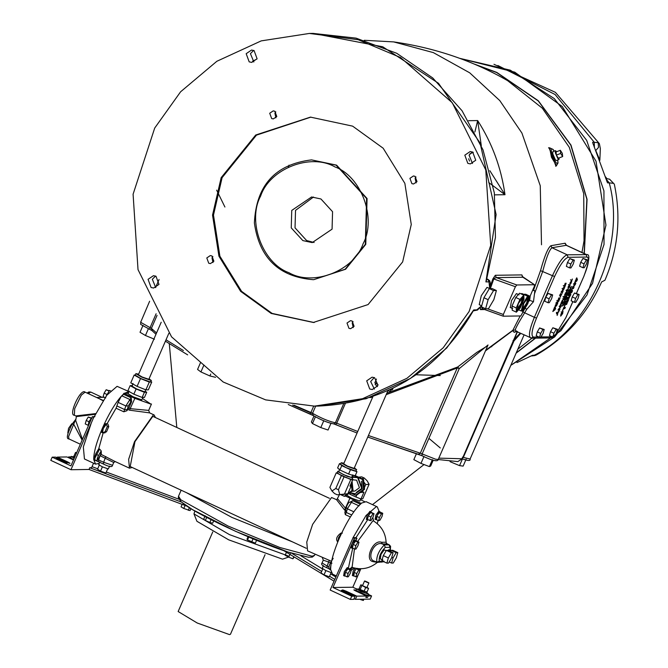 <?xml version="1.0" encoding="UTF-8"?>
<svg xmlns="http://www.w3.org/2000/svg" width="668" height="668" viewBox="0 0 668 668"><rect width="100%" height="100%" fill="white"/><g stroke="black" fill="none" stroke-linecap="round" stroke-linejoin="round"><path stroke-width="1" d="M352.687 479.799L356.595 480.167L359.426 487.707L354.883 491.047L351.744 491.356M350.099 492.6L355.142 493.769L361.872 488.826L357.681 477.67L352.161 477.211M353.514 476.969L358.098 477.628L362.29 488.784L355.142 493.769M353.631 475.574L352.061 476.735M352.17 493.51L355.768 495.155L363.576 489.377L362.557 479.549L353.731 475.499M354.733 475.399L363.559 479.449L362.557 479.549M363.559 479.449L364.578 489.277L356.77 495.063L355.768 495.155M356.445 492.324L362.123 488.149L361.488 481.21M364.578 489.277L363.576 489.377M364.227 485.895L363.91 482.847M359.192 477.445L360.745 478.154M363.759 481.377L364.377 487.364M362.165 491.063L360.628 492.207M358.24 477.194L361.705 476.86L364.452 478.121L361.705 476.86M348.788 493.585L350.316 494.42L350.917 493.034L352.261 493.552M354.917 494.763L356.512 495.598L355.902 496.984L350.316 494.42M355.902 496.984L360.996 498.979L363.951 492.182L360.135 492.575M363.951 492.182L359.835 492.592M360.996 498.979L362.782 498.804L369.103 484.275L367.066 480.709L364.285 478.079L361.563 478.722M364.235 482.488L365.73 484.601L369.103 484.275M365.73 484.601L364.411 487.64M363.275 490.245L362.373 492.333M361.313 478.371L358.658 477.152M354.833 494.946L352.186 493.727M361.154 498.403L359.793 501.084L351.71 498.186L346.951 495.314L347.21 494.712M364.503 501.576L360.57 499.748M345.465 496.007L360.862 503.28L366.139 501.693L377.278 506.862L376.293 506.661L366.014 515.529L353.063 537.665L355.543 537.631L356.954 538.291L354.357 538.325L332.973 587.506L352.829 587.23L356.445 588.909M331.428 561.279L307.572 550.858L306.762 542.04L312.632 524.363L331.553 497.518L336.781 499.756L339.478 494.612M350.374 516.974L345.289 514.619L344.855 512.281L346.291 507.404C347.777 503.046 349.447 501.342 351.31 502.286L352.712 500.658L350.232 502.111M336.488 499.631L344.579 510.018L346.091 510.719M322.402 557.738L323.279 560.168L330.585 562.715M323.395 565.621L322.193 568.393L325.75 570.539L331.211 572.618M325.901 570.53L324.022 574.864L329.349 576.785L331.236 572.443M322.911 568.585L321.032 572.919L324.022 574.864M336.321 575.899L332.514 574.129L330.652 569.52C330.643 562.272 333.566 551.785 339.402 538.049C345.506 524.313 351.727 513.784 358.081 506.444L361.38 503.271M345.924 508.749L337.624 498.879M360.862 503.28L360.57 503.948M354.858 570.697L355.51 569.821M377.27 523.679L378.063 520.422M379.14 511.412L377.278 506.862M350.441 569.412L352.779 567.575M375.166 519.253L375.817 515.245L378.773 511.237L379.925 511.771L376.977 515.788L376.552 519.721M366.423 519.37L367.074 515.37L369.913 511.337L371.174 511.897L368.227 515.905L367.467 519.888L368.051 519.671M376.752 516.331L379.399 517.558L378.698 520.714L376.051 519.487L376.752 516.331L378.773 512.615L379.925 511.771M378.773 512.615L381.428 513.842L379.399 517.558M380.092 512.055L382.747 513.283L381.428 513.842M378.698 520.714L380.017 520.155L382.038 516.439L382.747 513.283M368.285 515.788L370.932 517.015L369.913 520.539L367.266 519.312L368.285 515.788L370.339 512.373L371.383 512.473L371.174 511.897M370.339 512.373L372.986 513.6L370.932 517.015M371.383 512.473L374.03 513.709L372.986 513.6M369.913 520.539L370.957 520.639L373.011 517.224L374.03 513.709M385.987 542.232L381.587 542.291C373.253 538.792 363.926 560.243 373.161 561.671L377.153 562.339M377.579 562.205L377.612 562.18C370.039 568.518 361.538 570.238 352.094 567.349L354.466 548.912M342.425 589.953L355.151 596.165L353.764 599.355L350.333 599.405L330.167 590.044L353.063 537.665M368.527 594.512L371.583 595.931L370.197 599.121L355.418 599.33L354.048 598.695M334.033 581.168L283.716 550.607M360.595 599.254L359.801 599.271M363.885 599.213L363.342 600.465L360.461 599.572M300.909 555.818L322.711 569.061M330.618 573.862L335.829 577.027M334.785 579.432L329.575 576.267M321.667 571.466L291.557 553.179M358.716 589.251L356.478 588.842L360.92 591.522L368.678 594.153L368.185 595.305L365.521 594.754L368.151 595.981L367.525 597.434L366.156 596.8M367.525 597.434L365.864 597.459L366.498 596.006L355.994 591.13C352.929 589.518 353.138 589.36 356.612 590.646L355.977 589.994L356.478 588.842M286.656 551.835L285.144 555.3L288.71 557.179L290.221 553.714M178.857 499.205L106.295 472.017M97.695 468.794L92.034 466.673M56.989 457.755L57.273 457.096L67.777 461.972C71.017 463.742 70.466 463.751 66.124 461.997L55.619 457.121L52.188 457.171L50.801 460.361L70.967 469.721L89.019 469.462L186.957 506.152M93.545 463.2L91.583 467.709L89.771 467.734L89.019 469.462M89.771 467.734L181.704 502.169C192.117 512.531 257.957 543.092 291.482 553.129M190.906 508.657L190.071 510.586L183.775 508.473L181.061 506.853L182.147 504.357M189.411 507.738L188.284 510.335M294.221 556.987L292.926 558.782L288.71 557.179M185.286 505L183.775 508.473M293.811 556.736L292.926 558.782M256.838 539.719L255.326 543.184L247.527 539.953L246.985 539.159L248.028 536.771M249.03 536.487L247.527 539.953M253.205 538.5L251.694 541.965M211.355 518.994L209.852 522.468L205.36 520.455L203.673 519.211L205.185 515.738M213.626 520.982L212.649 523.219L209.852 522.468M206.871 516.99L205.36 520.455M186.43 492.65L231.854 517.374L292.5 541.89M143.036 325.324L140.021 332.263L145.449 335.495L148.471 328.564M154.458 339.227L145.449 335.495M450.65 461.638L450.015 461.58M462.565 458.682L459.551 465.621L450.541 461.889M466.139 459.183L463.124 466.114L459.551 465.621M416.423 453.714L413.843 459.642L420.974 463.4L423.988 456.461M432.413 459.651L429.399 466.59L420.974 463.4M433.231 460.185L430.693 466.03L429.399 466.59M313.96 416.047L311.38 421.976L312.457 423.562L315.471 416.623M323.805 420.648L320.79 427.587L312.457 423.562M331.069 423.086L328.055 430.025L320.79 427.587M200.575 362.507L197.561 369.446L200.926 371.942L203.94 365.004M210.737 374.03L209.902 375.959L200.926 371.942M215.589 377.311L209.902 375.959M369.821 397.569L372.669 397.151M386.188 394.663L457.413 367.884L459.242 368.611L488.032 344.972L438.25 459.467L435.645 459.225L422.143 453.939L421.951 455.701L367.759 437.064M517.207 331.796L462.289 458.757L438.826 458.131M485.452 350.909L512.657 330.66L514.11 332.297L517.291 331.361M513.383 340.162L513.959 340.964L520.698 333.407M289.102 556.285L229.516 534.642L193.962 513.884L194.889 511.02M193.962 513.884L196.935 521.29L228.673 539.827L282.506 559.158L288.543 557.095M212.75 531.953L178.147 611.529L197.21 623.002L229.5 634.6L230.452 634.274L265.054 554.699M168.845 333.29L148.847 379.282L142.201 377.028L138.385 374.731L161.213 322.235M138.643 374.13L135.871 373.637L141.516 377.036L151.077 380.468L149.106 378.681M151.36 380.376L150.417 381.996L140.856 378.564L135.212 375.166L135.871 373.637M135.27 375.024L134.159 375.04L140.497 378.564L149.29 382.063L151.745 382.029L150.859 381.528M151.745 382.029L148.346 389.828L145.891 389.861L149.29 382.063M145.891 389.861L137.099 386.371L130.769 382.847L134.159 375.04M137.099 386.371L140.497 378.564M146.1 389.177L144.731 391.874L136.656 388.968L131.888 386.104L133.024 383.49M132.448 385.611L130.126 385.645L136.105 388.976L144.405 392.275L146.726 392.241L145.148 391.364M146.726 392.241L144.463 397.443L142.142 397.477L144.405 392.275M142.142 397.477L133.842 394.178L127.864 390.847L130.126 385.645M133.842 394.178L136.105 388.976M143.136 397.184L141.758 399.873L133.141 396.775L128.056 393.719L129.191 391.114M487.69 345.748L476.752 352.42L457.655 367.008L386.805 393.243M520.18 315.956L512.882 330.251L485.753 350.224M364.227 40.289L393.669 41.9L433.365 52.613L469.704 72.812L499.781 100.584L521.908 133.041L540.253 185.737L541.506 244.772M405.2 381.662L415.429 375.166M522.418 276.727L521.892 274.907L522.768 277.17M480.451 307.313L480.384 309.601L482.471 308.75L503.246 316.198L503.33 314.469L487.406 308.75M521.892 274.907L495.305 275.283L492.884 278.882L490.178 286.639M534.475 293.811L542.775 271.191C546.34 257.531 549.405 249.715 551.977 247.736L566.472 245.281L565.17 243.219L550.883 245.715C547.985 247.778 544.529 256.094 540.521 270.649L533.582 290.096M549.28 148.396L555.935 166.065M553.029 149.398L549.639 147.837L551.476 157.306L556.502 165.589L558.005 163.009M554.248 151.143L553.096 149.465L554.173 151.177M557.646 160.028L558.014 163.009L557.722 160.003M558.932 159.527L556.352 160.537L555.409 159.928L552.762 153.84L552.879 151.686L555.467 150.667L555.342 152.822L557.997 158.917L558.932 159.527L559.158 157.924M556.711 151.694L555.467 150.667M562.656 156.554L558.356 158.241L556.36 155.11L556.043 151.953L560.343 150.267L560.669 153.423L562.656 156.554L562.339 153.398L560.343 150.267M556.36 155.11L560.669 153.423M393.101 388.166L392.392 389.811L389.937 389.845M376.451 379.04L374.806 382.822L378.03 384.618M377.462 386.246L375.166 384.526L375.859 382.948M391.339 389.678L390.371 391.356L387.682 390.705M388.141 390.17L354.132 468.385L347.485 466.13L343.669 463.834L372.936 396.525M374.214 377.545L370.682 381.545L374.372 389.102M253.681 50.417L250.433 53.632L253.848 61.974M472.318 151.912L469.07 155.126L472.485 163.468M155.577 276.051L152.321 279.266L155.736 287.607M583.966 275.967L583.999 276.026C589.385 260.938 590.278 253.807 586.663 254.65L566.23 245.223M582.98 267.759L579.615 266.198L580.701 262.307L583.005 258.399L587.598 259.944L586.37 259.961L584.057 263.868L582.98 267.759L584.208 267.743L586.512 263.835L587.598 259.944M539.577 337.315L536.212 335.754L537.297 331.862L539.61 327.955L544.195 329.491L542.967 329.516L540.654 333.424L539.577 337.315L540.804 337.298L543.117 333.39L544.195 329.491M574.513 302.353L571.157 300.792L572.234 296.901L574.547 292.985L579.139 294.53L577.912 294.546L575.599 298.462L574.513 302.353L575.741 302.337L578.054 298.421L579.139 294.53M548.036 302.729L544.679 301.168L545.756 297.268L548.069 293.361L552.661 294.905L551.426 294.922L549.121 298.83L548.036 302.729L549.263 302.704L551.576 298.796L552.661 294.905M552.812 337.131L549.455 335.57L550.532 331.679L552.845 327.763L557.438 329.307L556.21 329.324L553.897 333.24L552.812 337.131L554.039 337.115L556.352 333.198L557.438 329.307M569.737 267.951L566.372 266.39L567.458 262.491L569.771 258.583L574.355 260.128L573.127 260.144L570.823 264.052L569.737 267.951L570.965 267.926L573.278 264.019L574.355 260.128M554.966 306.595L555.626 308.332L555.008 309.752L552.82 311.53L554.966 306.595M564.468 287.991L562.606 291.081L563.124 291.073L562.556 292.384L561.137 292.4L561.705 291.089L562.339 291.081L563.049 288.008L564.468 287.991M555.484 306.186L556.786 302.779L557.529 302.32L557.88 302.771L556.528 305.869L555.793 306.328L555.434 305.877M557.529 302.32L556.536 302.145M557.671 312.365L559.308 310.528L557.713 313.041L557.17 315.455L557.12 313.676L556.528 313.684L557.095 312.373L557.671 312.365M560.202 297.16L560.026 294.955L560.661 293.502L560.803 295.815L562.147 293.327L560.202 297.16M566.447 290.881L566.982 289.645L568.401 289.628L566.539 292.3L566.088 294.939L564.669 294.955L565.237 293.661L566.172 293.644L566.364 291.816L567.382 290.864L566.447 290.881M566.13 283.215L564.777 287.115L565.587 284.551L563.784 287.332L565.228 283.199L564.301 285.996L566.172 283.224M564.093 285.57L564.285 285.996M570.213 283.825L569.862 286.33L568.025 288.86L568.385 286.347L570.33 283.842M558.089 310.094L560.494 306.821L559.508 306.829L560.026 305.635L561.446 305.618L559.216 308.892L560.026 308.883L559.508 310.077L558.089 310.094M567.7 295.39L567.959 293.352L566.723 295.573L568.251 292.058L569.67 292.033L568.142 295.557L568.835 293.336L567.474 295.281M562.398 300.174L563.057 301.919L562.439 303.339L560.252 305.117L562.398 300.174M564.786 308.608L563.642 308.624L562.431 310.787L563.942 307.322L565.353 307.297L564.786 308.608L563.441 307.981M563.324 299.974L564.201 296.041L565.621 296.016L564.051 299.406L563.433 300.024L563.291 299.581M568.735 299.54L567.516 302.337L567.591 301.594L566.097 302.353L567.316 299.556L567.232 300.299L568.159 300.291L568.735 299.54M572.292 279.049L571.04 283.349L571.708 280.393L569.804 283.366L572.401 279.065M571.875 280.836L571.182 280.151M568.643 298.554L568.752 297.619L567.391 299.381L569.437 295.866L568.919 295.874L569.478 294.571L570.898 294.555L568.685 298.596M563.366 305.343L563.483 304.408L562.122 306.161L564.168 302.646L563.642 302.654L564.21 301.36L565.629 301.335L563.416 305.376M570.288 292.709L571.85 289.119L572.509 290.856L571.891 292.275L569.704 294.054L570.288 292.709M566.581 295.899L567.241 297.636L566.614 299.064L564.435 300.842L566.581 295.899M575.198 281.42L576.76 277.821L577.419 279.566L576.801 280.986L574.614 282.764L575.198 281.42M571.416 286.413L570.013 291.031L570.831 287.766L569.604 289.469L570.447 288.785L569.462 291.056L568.76 291.073L571.516 286.43M570.99 288.209L570.305 287.524M573.854 284.518L574.388 283.282L575.808 283.265L575.156 284.768L573.954 285.937L573.495 288.576L572.084 288.593L572.643 287.298L573.587 287.282L573.386 286.347L574.797 284.501L573.854 284.518M560.611 316.048L561.162 313.626L562.999 311.096L562.648 313.609L560.694 316.114M566.573 304.516L565.42 304.533L564.21 306.695L565.721 303.222L567.14 303.205L566.573 304.516L565.228 303.89M558.381 300.132L559.266 298.128L560.06 298.12L558.565 301.569L559.024 299.364L557.563 301.727L558.799 297.911L558.381 300.132M557.454 301.677L557.438 301.176M558.189 301.093L556.845 300.466M561.897 312.808L561.396 314.787L562.623 312.799L561.621 312.682M562.623 312.799L561.888 312.206M560.886 314.302L561.396 314.787M575.156 284.768L574.722 284.568M574.154 287.073L572.81 286.447M573.495 288.576L572.15 287.95M574.797 284.501L573.453 283.875M569.462 291.056L568.117 290.438M576.476 279.733L576.016 280.802L576.709 280.259L576.267 279.633M576.801 280.986L575.457 280.36M577.419 279.566L576.075 278.94M567.241 297.636L565.896 297.01M566.614 299.064L565.27 298.437M565.829 298.872L566.531 298.337L566.297 297.811L565.621 298.78M571.566 291.023L571.107 292.091L571.8 291.557L571.357 290.922M571.891 292.275L570.547 291.657M572.509 290.856L571.165 290.229M564.168 302.646L563.734 302.445M564.059 304.775L562.715 304.157M564.418 302.646L564.017 304.049L564.802 302.637L563.074 302.019M564.802 302.637L563.458 302.019M563.567 303.623L564.017 304.049M570.071 295.857L569.286 297.268L570.071 295.857L568.727 295.231M568.835 296.834L569.286 297.268M569.328 297.995L567.984 297.369M569.687 295.866L568.343 295.239M569.437 295.866L569.002 295.665M567.591 301.594L566.247 300.967M564.051 298.062L564.786 297.327L563.825 297.953M564.36 297.335L563.015 296.709M564.786 297.327L563.441 296.701M563.057 301.919L561.713 301.293M562.439 303.339L561.095 302.721M561.646 303.155L562.347 302.621L562.114 302.086L561.437 303.055M568.318 293.344L567.8 293.102M568.585 293.344L567.241 292.718M568.835 293.336L567.491 292.718M560.494 306.821L559.149 306.195M559.508 310.077L558.164 309.451M559.216 308.892L558.774 308.691M560.753 307.222L560.31 307.021M568.652 286.347L568.61 287.516L569.128 287.148L569.629 285.169L568.426 286.246M568.109 287.031L568.61 287.516M569.837 285.528L569.103 284.927M564.627 286.263L563.283 285.637M567.742 291.131L567.316 290.931M566.74 293.436L565.395 292.809M566.088 294.939L564.744 294.312M567.382 290.864L566.038 290.238M560.803 295.815L559.458 295.189M558.665 312.014L558.181 311.797M557.713 313.041L556.369 312.415M557.797 314.018L556.452 313.392M557.12 313.676L556.628 313.451M555.968 304.232L556.36 305.017L557.137 304.316L556.962 303.631L556.185 304.332L556.36 305.017M557.137 304.316L556.394 303.364M563.901 289.294L562.556 288.676M563.383 289.302L562.038 288.685M562.556 292.384L561.212 291.757M563.107 289.311L562.59 289.069M555.626 308.332L554.281 307.706M555.008 309.752L553.663 309.134M554.223 309.568L554.916 309.034L554.682 308.499L554.006 309.468M569.771 258.583L573.127 260.144M567.458 262.491L570.823 264.052M550.532 331.679L553.897 333.24M552.845 327.763L556.21 329.324M545.756 297.268L549.121 298.83M548.069 293.361L551.426 294.922M572.234 296.901L575.599 298.462M574.547 292.985L577.912 294.546M537.297 331.862L540.654 333.424M539.61 327.955L542.967 329.516M583.005 258.399L586.37 259.961M580.701 262.307L584.057 263.868M516.556 331.345L515.212 329.842L512.657 330.66L515.212 329.842C516.306 326.827 519.462 321.149 524.681 312.816L522.61 311.831M586.663 254.65L567.182 254.8C563.191 256.17 558.281 263.134 552.461 275.692L540.521 270.649M553.087 337.123L550.683 337.941L531.77 338.208L516.088 331.27L514.11 332.297M520.172 333.165L514.218 339.336M515.27 336.923L517.383 331.871M491.89 346.199L491.673 346.776M495.305 275.283L496.307 277.612L522.894 277.237L534.517 284.76L522.318 276.485L522.251 277.245M492.884 278.882L496.307 277.612L516.823 284.977L534.4 284.735L534.308 286.455L529.607 297.268M480.943 306.336L482.73 308.825L503.246 316.198L520.823 315.947L524.13 309.86M529.666 297.135L529.332 298.262M528.338 301.861L529.666 300.349L530.242 295.807M524.981 308.432L526.927 309.134L533.473 301.711L529.666 300.349M532.705 290.154L534.843 290.922L533.473 301.711M532.914 289.661L534.843 290.922M490.329 288.601L493.769 278.957L515.395 286.722L503.33 314.469M515.395 286.722L516.823 284.977M521.09 293.887L521.842 293.528L523.562 294.279M510.369 307.48L511.496 300.567L516.397 293.603L519.103 294.813M523.077 294.813L523.386 294.279L525.708 294.246L529.908 296.2L527.586 296.233L523.219 303.614L521.182 310.971L523.495 310.937L527.862 303.548L529.908 296.2M518.577 309.76L521.182 310.971M522.309 303.189L523.219 303.614M523.386 294.279L527.586 296.233M522.526 310.52L523.654 303.614L528.747 296.684L527.436 303.556L522.526 310.52M528.204 296.751L526.593 303.163L522.042 310.036M516.406 312.173L512.206 310.219L512.047 305.994L515.746 297.485L519.604 293.202L523.804 295.147L519.946 299.431L516.247 307.948L516.406 312.173L520.263 307.89L523.962 299.381L523.804 295.147M512.047 305.994L516.247 307.948M515.746 297.485L519.946 299.431M517.09 310.595L518.218 303.689L523.311 296.759L522 303.631L517.09 310.595M522.768 296.826L521.157 303.247L516.598 310.111M473.286 310.829L473.002 311.255M486.479 280.193L485.903 281.904L486.479 280.351M481.695 305.81L479.223 304.666L481.286 295.707L486.997 287.365L489.803 288.609L490.337 282.848L489.711 280.777L487.991 279.491L488.976 281.863L489.727 288.576M481.611 305.777L476.785 309.894L473.712 309.935L446.792 347.944L410.411 378.455L366.106 398.721L318.294 406.077L314.528 406.127M469.103 311.522L443.201 347.794L406.946 378.305L362.582 398.696L314.469 406.127L265.647 399.881L223.196 382.004L171.559 336.847L138.017 269.63L133.091 194.213L154.7 128.056L180.611 91.783L216.866 61.272L261.221 40.882L309.334 33.45L358.165 39.704L400.608 57.573L452.244 102.73L485.786 169.948L490.721 245.373L469.103 311.522M485.611 308.775L481.411 306.821L483.933 297.744L489.327 288.618L492.191 288.576L496.391 290.522L493.527 290.563L488.133 299.69L485.611 308.775L488.475 308.733L493.869 299.606L496.391 290.522M489.327 288.618L493.527 290.563M483.933 297.744L488.133 299.69M402.645 261.914L368.093 304.566L313.35 322.469L271.183 313.434L240.639 291.357L218.945 256.22L212.541 215.096L221.158 177.663L255.71 135.011L310.453 117.117L352.62 126.143L383.165 148.221L404.858 183.358L411.263 224.481L402.645 261.914M254.09 50.593L257.096 58.759L251.727 62.408L249.189 61.865L246.175 53.69L251.552 50.05L254.09 50.593M475.733 160.253L470.364 163.902L467.825 163.359L464.811 155.185L470.188 151.536L472.727 152.087L475.733 160.253M369.713 388.993L366.707 380.818L372.076 377.169L374.614 377.721L377.913 385.102L377.629 385.887L372.251 389.536L369.713 388.993M148.071 279.324L153.44 275.684L155.978 276.226L158.992 284.393L153.615 288.042L151.077 287.499L148.071 279.324M274.849 111.239L276.794 116.541L273.312 118.904L271.667 118.553L269.713 113.251L273.195 110.888L274.849 111.239M417.007 181.629L413.525 183.992L411.88 183.642L409.927 178.339L413.409 175.976L415.053 176.327L417.007 181.629M348.963 328.339L347.009 323.036L350.491 320.673L352.136 321.024L354.09 326.326L350.608 328.689L348.963 328.339M206.796 257.948L210.278 255.585L211.931 255.944L213.877 261.238L210.395 263.601L208.75 263.25L206.796 257.948M212.9 256.587L211.998 257.881L212.983 262.532M353.113 321.675L352.211 322.97L353.197 327.621M416.03 176.97L415.129 178.264L416.114 182.923M275.817 111.882L274.915 113.176L275.901 117.835M368.419 435.528L420.314 453.205L457.655 367.008L459.242 368.611L422.143 453.939L420.314 453.205L418.277 454.248L421.951 455.701M224.916 207.022L216.649 190.155M488.725 182.531L504.991 194.714L489.844 170.699M469.855 153.799L473.27 152.371M481.302 145.649L477.67 120.566L474.89 131.955M571.95 289.361L571.357 290.572M565.537 301.335L563.358 304.917M557.738 313.292L557.129 314.127M535.561 338.158L516.13 353.155M474.213 64.036L496.767 72.403L538.35 100.793L570.973 145.065L587.055 199.281L584.308 253.556M575.808 280.71L575.123 282.355M497.894 65.514L555.066 94.497L594.261 142.267L592.608 142.292L592.917 143.303L607.103 181.813L607.563 182.882L609.216 182.857C626.375 244.931 590.57 327.278 534.258 355.251L532.605 355.276L516.932 362.59M534.851 355.56L536.304 355C565.754 337.95 587.539 313.593 601.643 281.921L604.924 280.259C618.142 249.214 621.273 217.184 614.318 184.168L609.592 179.191L614.318 184.168M599.847 160.312L600.34 148.58L599.371 143.645L598.202 142.71L594.261 142.267L594.386 147.528M595.739 150.525L598.511 147.419L598.202 142.71M595.94 150.968L599.054 158.274M605.3 177.154L606.344 178.506M313.818 322.46L272.126 313.426L241.591 291.34L219.889 256.211L213.484 215.079L222.102 177.655L256.462 135.136L310.929 117.109M311.53 159.886L336.605 165.146L367.074 198.521L365.78 244.346L345.623 269.229L313.693 279.675L345.156 269.237L365.312 244.354L366.598 198.53L336.129 165.155L311.53 159.886C275.224 164.32 256.17 185.345 254.383 222.978C259.343 258.023 278.957 276.928 313.217 279.675M320.949 198.981L332.564 211.698L332.071 229.149L312.223 242.609L302.854 240.597L291.248 227.888L291.741 210.428L311.58 196.976L320.949 198.981M314.11 242.501L306.637 240.547L295.031 227.83L295.523 210.378L313.476 197.027M142.543 398.546L150.993 404.157L134.844 398.362L123.922 393.285L128.273 393.227M123.922 393.285L122.194 395.965L121.142 396.45L123.63 393.953M131.604 401.635L128.849 407.981L126.903 410.736L128.331 405.877L130.761 402.027L131.604 401.635L131.229 397.844L123.505 394.262M132.264 467.508L129.45 468.168L128.632 459.35L134.502 441.673L153.423 414.836L154.141 414.978L155.452 417.558M127.972 409.467L129.483 410.169L149.632 412.882L148.688 410.402L130.36 408.682L128.849 407.981M107.289 426.618L108.784 426.593L106.521 431.795L105.035 431.82L107.289 426.618L106.371 424.096L103.298 428.455L102.48 432.747L101.636 432.355L102.463 428.063L105.527 423.712L107.08 423.687L116.082 408.215L123.814 411.805L126.903 410.736M107.08 423.687L105.527 423.712M108.784 426.593L107.924 424.08M104.15 432.747L106.521 431.795M103.306 432.363L98.772 448.671L99.615 449.063L94.806 458.34L95.148 460.603L96.969 460.219L98.305 458.557M101.21 450.9L101.311 453.488L98.505 458.231C96.751 460.277 96.718 459.417 98.405 455.651L101.21 450.9L99.615 449.063M100.592 453.672L101.311 453.488L100.592 453.672M114.645 461.296L100.776 454.207L100.384 455.852L113.735 462.49L115.238 461.53L114.595 461.279L129.45 468.168M100.066 455.71L98.605 459.943L97.678 459.551M96.309 460.553L98.321 461.671L96.459 460.887M109.669 466.114L108.283 468.953L102.254 466.79L98.697 464.644L99.899 461.872M99.415 464.836L97.536 469.17L100.526 471.124L102.404 466.782M107.74 468.702L105.853 473.036L100.526 471.124M94.772 460.469L93.712 459.534L95.85 453.614L98.772 448.671M99.265 463.333L95.574 464.143L93.712 459.534C93.704 452.286 96.626 441.79 102.463 428.063C108.567 414.327 114.787 403.789 121.142 396.45L118.127 402.378L125.86 405.969L123.814 411.805M116.082 408.215L118.127 402.378M130.761 402.027L129.826 399.472L122.194 395.965M124.44 393.285L128.974 391.615M68.336 457.597L68.62 456.937L73.697 459.542M74.198 458.398L71.225 456.428L73.472 456.837M71.259 458.156L70.725 457.58L71.225 456.428M74.783 457.046L73.73 456.236L73.263 457.313L74.315 458.131M73.73 456.236L74.916 457.112M73.923 456.202L75.567 452.411L76.653 452.745M76.561 453.33L75.567 452.411M73.505 459.993L66.967 456.962L57.273 457.096M67.501 462.598L67.777 461.972L69.998 463.308M65.113 462.34L65.347 461.805C68.128 463.316 67.652 463.325 63.928 461.822L58.049 459.091C55.269 457.58 55.745 457.572 59.469 459.075L67.251 462.949M58.049 459.091L56.137 457.947M71.017 456.904L68.62 456.937M93.737 417.35L91.324 422.894L93.737 417.35L92.326 416.69L70.942 465.872L52.188 457.171M70.967 469.721L91.324 422.894L83.333 446.967L84.444 458.974L95.574 464.143M94.931 416.657L92.326 416.69M129.2 391.699L117.092 386.338L106.813 395.205L93.854 417.341M72.01 424.255L75.726 419.387L73.705 424.213L72.002 424.264C67.076 434.175 66.057 439.068 68.963 438.934L68.579 436.571L73.705 424.213L82.122 440.162M67.819 432.889L68.562 428.338L71.793 423.746L72.227 423.921M82.456 439.402L75.684 420.489M76.336 416.615L95.332 414.319M95.699 413.592L75.801 415.922L76.394 416.364L75.684 420.481M99.407 398.788L103.006 400.716M103.198 400.416L97.645 397.969M110.821 391.039L109.552 390.479L106.078 396.199M106.771 394.396L104.124 393.16L103.106 396.683L105.753 397.911M108.826 390.98L106.179 389.745L104.124 393.16M109.084 390.722L106.179 389.745M78.974 447.401L78.223 449.138M91.875 417.734L88.844 421.7L88.193 425.7M92 418.21L88.26 416.999L86.205 420.473L85.237 423.929L87.892 425.165M90.906 418.226L88.26 416.999M88.852 421.7L86.205 420.473M355.994 591.13C352.929 589.518 353.138 589.36 356.612 590.646L365.521 594.754M368.678 594.153L366.849 592.792M367.116 592.182L366.498 593.318L358.507 589.727L358.983 588.65L361.947 590.428L367.024 592.007M368.577 588.433L366.932 592.215L360.161 589.527L359.167 588.617L360.812 584.826L365.688 587.539L368.577 588.433L367.016 587.255M364.043 591.33L365.688 587.539M360.161 589.527L361.805 585.744M362.64 585.393L360.812 584.826M362.515 585.686L366.874 587.581L368.903 582.913L366.131 581.978C374.523 585.26 360.303 578.655 366.131 581.978L364.544 581.018L362.515 585.686M344.646 591.289C341.406 589.518 341.958 589.51 346.308 591.264L356.804 596.14L355.418 599.33M343.294 591.506C340.521 589.994 340.989 589.986 344.713 591.489L350.6 594.219C353.372 595.731 352.904 595.739 349.18 594.236L341.39 590.362M350.366 594.754L350.6 594.219L352.504 595.363M355.151 596.165L351.727 596.215L350.333 599.405M371.583 595.931L368.151 595.981M332.973 587.506L351.727 596.215M366.498 596.006L356.804 596.14M352.946 537.673L354.357 538.325M356.052 540.362L356.954 538.291M354.407 568.025L351.109 570.422M348.27 568.618L352.671 548.378M352.829 587.23L358.624 573.904M359.376 572.167L360.862 568.744M343.669 575.599L344.321 571.599L347.268 567.583L348.429 568.126L345.481 572.134L344.721 576.108L345.197 575.975M351.376 547.877L352.028 543.869L354.975 539.861L356.136 540.395L353.188 544.412L352.428 548.386L352.954 548.211M352.42 575.474L353.071 571.474L354.984 568.159M348.629 568.577L348.429 568.126M347.168 576.893L344.521 575.666L345.414 572.276L347.469 568.735L348.621 568.568L351.268 569.796L350.115 569.963L348.07 573.511L347.168 576.893L348.329 576.735L350.374 573.186L351.268 569.796M345.414 572.276L348.07 573.511M347.469 568.735L350.115 569.963M353.188 544.412L355.835 545.639L354.875 549.096L352.228 547.869L353.188 544.412L355.242 540.93L356.336 540.921L356.136 540.395M355.242 540.93L357.889 542.165L355.835 545.639M356.336 540.921L358.983 542.149L357.889 542.165M354.875 549.096L355.969 549.088L358.023 545.606L358.983 542.149M356.378 568.426L354.224 572.008L353.873 575.899M355.927 576.86L353.28 575.624L354.082 572.351L356.127 568.718L357.363 568.359L360.01 569.587L358.774 569.946L356.729 573.587L355.927 576.86L357.163 576.501L359.209 572.86L360.01 569.587M354.082 572.351L356.729 573.587M356.127 568.718L358.774 569.946M374.172 561.062L374.857 561.312L373.161 561.671M385.269 547.393L389.995 547.326L389.068 544.812L386.906 543.744L389.302 544.854L384.342 544.879C378.781 550.699 376.268 556.477 376.802 562.214L379.24 561.262C378.806 556.669 380.818 552.052 385.269 547.393L384.342 544.879L382.397 543.969L381.587 542.291M388.058 550.374L388.943 549.747L390.922 550.641M380.292 558.832L381.027 554.34L384.217 549.814L386.196 550.708M390.429 551.476L391.114 550.315L392.751 550.29L397.794 552.636L396.157 552.653L393.076 557.872L391.632 563.066L393.268 563.04L396.349 557.822L397.794 552.636M389.227 561.947L391.632 563.066M391.79 557.279L393.076 557.872M391.114 550.315L396.157 552.653M386.906 563.132L381.862 560.786L383.307 555.601L386.388 550.382L388.024 550.357L393.068 552.703L391.423 552.72L388.342 557.939L386.906 563.132L388.542 563.107L391.623 557.889L393.068 552.703M383.307 555.601L388.342 557.939M386.388 550.382L391.423 552.72M374.857 561.312C365.621 559.584 373.971 540.387 382.397 543.969L387.123 543.902L386.129 542.591C385.67 533.248 381.495 526.058 373.604 521.023L373.287 520.89M306.27 548.278L130.202 466.548L134.953 441.673L152.713 416.465L153.389 416.598L329.458 498.328M343.936 463.233L341.164 462.74L346.801 466.139L356.361 469.571L354.399 467.784M356.645 469.479L355.702 471.099L346.141 467.667L340.496 464.268L341.164 462.74M340.647 463.934L339.511 463.584L341.749 465.638L350.475 469.688L356.971 471.691L356.052 470.84M356.971 471.691L355.084 476.025L348.596 474.03L339.862 469.971L337.624 467.917L339.511 463.584M348.596 474.03L350.475 469.688M339.862 469.971L341.749 465.638M352.896 474.814L351.518 477.503L343.444 474.606L338.684 471.733L339.812 469.128M338.843 471.357L337.757 471.332L338.066 471.775L347.36 476.393L352.687 477.82L351.927 477.044M352.687 477.82L351.827 479.44C344.763 477.436 339.912 475.207 337.29 472.769L336.229 472.877L329.909 487.406L331.946 490.972L334.559 493.56L337.307 494.821L347.819 493.744L351.184 486.012L350.441 484.968M352.195 478.956L352.888 479.34L350.767 479.54L336.229 472.877M352.312 483.465L352.729 487.523M350.232 492.475L348.521 493.744M352.011 480.576L353.03 490.404L345.222 496.182L344.22 496.282L347.611 493.769M340.379 494.52L344.22 496.282M347.911 493.552L352.028 490.496L351.259 483.089M352.028 490.496L353.03 490.404M350.475 487.64L348.696 491.731M345.715 493.961L343.01 494.587M340.772 494.479L345.289 494.011M337.373 494.813L339.77 494.554L338.425 489.727L335.779 488.508L331.946 490.972M335.779 488.508L341.356 475.683M352.888 479.34L349.932 486.137L351.184 486.012M347.819 493.744L344.446 494.078L350.767 479.54M344.012 476.894L338.425 489.727M339.77 494.554L344.446 494.078M329.316 560.293L327.145 566.03L322.059 562.974L323.279 560.168M328.865 566.831L327.145 566.03L326.819 567.75C322.352 565.888 320.765 564.301 322.059 562.974M326.861 567.758L329.09 568.794M349.94 498.211L344.579 510.018M345.272 511.087L346.316 512.465L347.343 508.782L346.291 507.404M353.831 511.797L347.343 508.782L351.401 502.361M345.289 514.619L346.316 512.465L351.677 514.953M360.444 504.248L352.712 500.658M341.557 533.281L340.847 533.139C336.572 536.387 335.536 539.327 337.741 541.957L338.559 537.665L341.54 533.323M331.954 563.216L330.351 563.107L329.758 564.226L328.823 567.115L329.149 568.902L330.034 569.679L330.885 565.303M373.746 521.115L372.794 517.591M367.792 519.554L355.894 537.798M348.287 568.693L349.205 568.961L352.253 567.408M357.597 541.506L372.861 520.84L373.604 521.023M180.769 499.773L178.515 496.215L178.314 497.718L181.187 501.852L192.701 509.742L235.57 531.327L287.733 551.952L308.474 557.237L312.315 557.104L314.536 555.359L312.065 556.21L279.825 547.484L228.089 526.05L180.769 499.773M292.642 405.067L312.449 413.592M428.914 438.367L440.287 447.961M335.745 424.606L357.071 433.014L333.8 423.904M288.267 404.516L313.35 415.621C320.957 419.913 327.487 422.619 332.948 423.737M149.715 329.332L152.362 330.802L151.402 328.38L150.083 327.646L149.682 329.324L151.811 330.451M461.889 458.665C467.942 460.937 470.681 461.054 470.097 459.025L463.325 457.413L461.797 458.615M512.991 340.755L513.959 340.964L463.325 457.413L462.356 457.196M357.739 431.478L336.755 423.195L335.653 424.564M345.281 403.597L336.755 423.195L335.403 422.777L333.925 423.888C328.84 423.186 321.884 420.381 313.041 415.454L310.111 414.001L310.921 412.49L294.045 405.217M343.628 403.873L335.403 422.777C329.04 421.475 321.417 418.318 312.549 413.308L313.35 415.621M315.672 406.111L312.549 413.308L310.921 412.49L313.684 406.136M183.408 350.55L166.023 339.787M156.546 332.956L151.402 328.38L157.047 315.396M156.112 313.768L150.083 327.646L140.664 322.293L149.624 301.235M494.612 194.864L504.991 194.714C501.25 167.893 492.141 143.177 477.67 120.566L468.552 120.691M480.384 309.601L484.676 309.543M393.652 41.9C435.11 47.862 473.128 60.796 507.68 80.694L542.332 108.224L569.278 147.277L583.732 193.628L584.032 240.814L581.962 252.462M531.912 338.208L517.859 349.172M440.312 375.566L416.014 374.765M288.342 167.117L289.002 165.146M557.838 162.19C556.753 169.229 547.109 143.061 553.338 149.999M572.835 301.569L565.871 317.592M576.484 293.302L583.999 276.026L576.442 293.277M564.978 243.236L566.08 245.239L586.103 254.533L587.03 257.046C589.635 258.215 588.608 264.553 583.932 276.051M550.883 245.715L551.977 247.736L567.182 254.8L568.109 257.314L587.03 257.046M526.827 309.092L524.681 312.816L534.367 317.308C529.273 329.858 528.146 336.764 530.993 338.041L533.423 337.089C530.818 335.921 531.845 329.583 536.521 318.085L534.367 317.308L552.461 275.692L554.615 276.46C559.951 264.954 564.452 258.574 568.109 257.314M536.521 318.085L554.615 276.46M549.906 337.774L552.336 336.822M552.16 336.822L540.988 336.981M538.917 337.014L533.423 337.089M565.838 317.676L555.25 335.06M563.959 304.024L563.441 303.781M564.051 299.406L562.707 298.78M564.318 297.427L562.974 296.801M556.528 305.869L555.183 305.243M313.067 33.4L382.722 46.777L438.509 83.291L480.092 142.96L496.115 214.57L485.903 281.904L488.976 281.863M472.944 310.912L477.495 310.052L481.678 305.802M474.422 310.712L476.785 309.894M486.922 278.999L487.991 279.491L486.755 279.508M468.644 158.767L469.546 161.071M559.058 311.104L557.129 313.826M535.285 338.158L516.264 352.846M475.616 64.629L496.691 72.57L538.224 100.918L570.798 145.131L586.871 199.273L584.141 253.481M575.373 281.286L574.822 282.597M459.684 58.333L514.736 72.152L562.247 106.496L595.998 161.155L605.96 225.133L592.549 283.349L560.936 330.727L510.82 365.363L554.699 336.864L586.98 294.989L604.031 244.446L603.939 190.914L586.704 140.405L554.281 98.588L510.285 70.165L459.684 58.333M605.893 178.832L609.216 182.857L613.157 183.299M536.304 355L531.11 355.96M593.259 144.413L592.608 142.292M607.563 182.882L606.719 180.911M334.902 166.9C361.288 176.302 376.827 218.478 363.158 243.586C354.065 270.816 313.234 286.822 288.902 272.686C262.516 263.276 246.976 221.108 260.654 196C269.738 168.762 310.57 152.763 334.902 166.9M134.844 398.362L129.483 410.169M103.365 464.01L103.649 462.289L98.605 459.943L98.321 461.671L103.315 464.001C109.226 466.949 112.299 467.383 112.516 465.295L103.649 462.289L105.811 456.545M127.304 409.559L124.832 409.651L117.109 406.06M128.331 405.877L125.86 405.969L129.918 399.547L130.552 400.04L129.826 399.472M131.229 397.844L129.918 399.547M105.035 431.82L102.596 432.772L104.926 432.914M103.381 432.939L102.596 432.772M98.505 458.231L101.285 453.63M98.405 455.651L95.85 453.614M59.218 459.642L59.469 459.075M85.078 392.133C80.669 387.857 68.036 415.387 74.348 415.245L74.707 408.641L81.346 395.097L85.078 392.133L99.432 398.796M88.176 393.569L90.756 392.058L101.594 397.084M357.363 591.764L357.589 591.247M346.016 591.923L346.308 591.264M344.471 592.057L344.713 591.489M381.528 562.147L383.966 561.195M382.772 561.212L379.24 561.262M389.995 547.326L390.246 550.323M329.099 568.81L326.819 567.75M351.31 502.286L359.042 505.876M342.392 533.122L340.847 533.139M333.173 558.323L330.351 563.107M330.034 569.679L330.869 570.071M376.218 519.762L375.057 519.228M367.467 519.888L366.314 519.353M352.094 567.349L351.568 567.291M181.137 490.195L178.515 496.215M314.995 554.298L314.536 555.359M176.803 427.462L169.305 343.769M372.51 504.649L424.038 464.561M438.225 459.526L457.797 461.605L462.289 458.757M421.892 455.685C432.355 460.736 437.807 461.997 438.25 459.467M367.751 437.072L418.494 454.332M333.633 423.896L335.695 424.597M288.234 404.516L310.111 414.001M151.745 330.384L155.986 334.25M165.413 341.189L187.666 354.867M149.682 329.324C136.548 322.176 141.858 325.508 140.589 322.018M470.097 459.025L524.038 334.96M549.639 147.837L548.587 147.737L549.263 148.488M556.511 165.581L555.793 166.332L555.801 165.372M377.236 386.655L377.42 386.221M554.924 335.62L565.896 317.651L572.877 301.594M562.506 312.465L561.162 311.839M561.287 314.77L560.803 314.544M570.906 287.774L569.562 287.156M563.984 304.04L563.433 303.79M571.783 280.41L570.439 279.783M568.51 287.49L568.017 287.265M569.729 285.186L568.385 284.568M556.16 304.984L555.734 304.783M557.162 303.664L555.818 303.038M512.698 308.608L510.185 307.439M486.246 281.044L495.447 237.466L494.337 192.877L482.997 149.816L462.064 110.771L432.747 77.964L396.725 53.281L356.052 38.134L313.058 33.4L309.276 33.45M473.387 310.637C438.2 370.965 386.505 402.779 318.31 406.077M486.955 278.907L488.417 279.583M155.577 287.541L159.067 279.516M257.005 58.976L252.562 61.297M493.969 64.295L555.409 92.343L599.363 143.628M605.024 176.294L606.87 178.565M605.759 178.465L609.592 179.199M534.909 355.551L531.678 355.952M313.35 322.469L314.294 322.452M154.141 414.978L149.632 412.882M103.315 464.001L98.279 461.663M112.516 465.295L113.735 462.481M148.688 410.402L151.469 403.998M68.963 438.934L80.36 444.228M87.074 393.06L88.836 391.966L90.756 392.058M74.348 415.245L75.801 415.922M104.383 397.276L96.643 397.502M344.721 576.108L343.561 575.574M352.428 548.386L351.268 547.852M353.464 575.991L352.312 575.449M383.941 561.755L377.587 562.381L374.172 561.053M390.321 550.357L390.58 546.34L389.302 544.854M382.864 560.06L380.175 558.807M386.296 543.218L386.906 543.744M337.757 471.332L337.089 472.86"/></g></svg>
